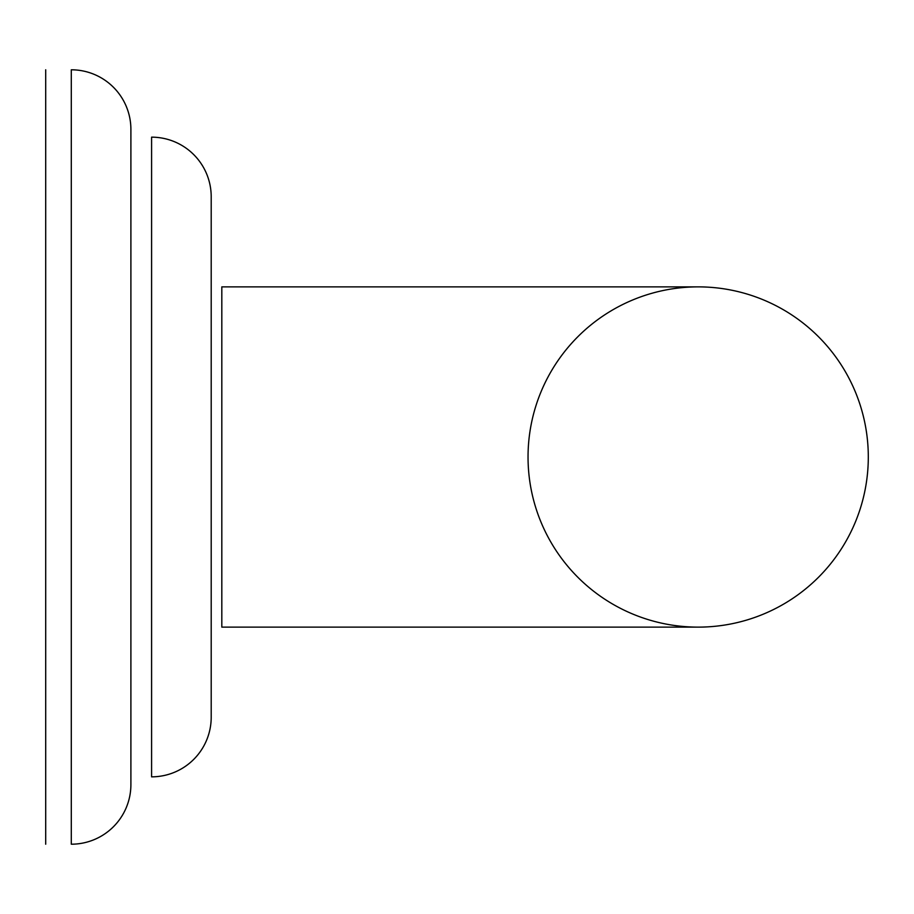 <?xml version="1.0" encoding="UTF-8"?>
<svg xmlns="http://www.w3.org/2000/svg" width="914" height="914" viewBox="0 0 914 914"><rect width="100%" height="100%" fill="white"/><g stroke="black" fill="none" stroke-linecap="round" stroke-linejoin="round"><path stroke-width="1.37" d="M528.041 457A170.13 170.13 0 0 0 698.17 627.13A170.13 170.13 0 0 0 868.3 457A170.13 170.13 0 0 0 698.17 286.87A170.13 170.13 0 0 0 528.041 457M698.17 627.13A170.13 170.13 0 0 0 868.3 457A170.13 170.13 0 0 1 698.17 627.13L221.816 627.13L221.816 286.87L698.17 286.87A170.13 170.13 0 0 1 868.3 457A170.13 170.13 0 0 0 698.17 286.87M45.7 457L45.7 746.212L45.7 457M151.587 776.843A59.616 59.616 0 0 0 211.203 717.227L211.203 196.773A59.616 59.616 0 0 0 151.587 137.157A59.616 59.616 0 0 1 211.203 196.773L211.203 717.227A59.616 59.616 0 0 1 151.587 776.843L151.587 137.157M71.292 844.205A59.616 59.616 0 0 0 130.896 784.6L130.896 129.4L130.896 784.6A59.616 59.616 0 0 1 71.292 844.205L71.292 69.795A59.616 59.616 0 0 1 130.896 129.4A59.616 59.616 0 0 0 71.292 69.795M45.7 844.205L45.7 69.795L45.7 844.205"/></g></svg>
